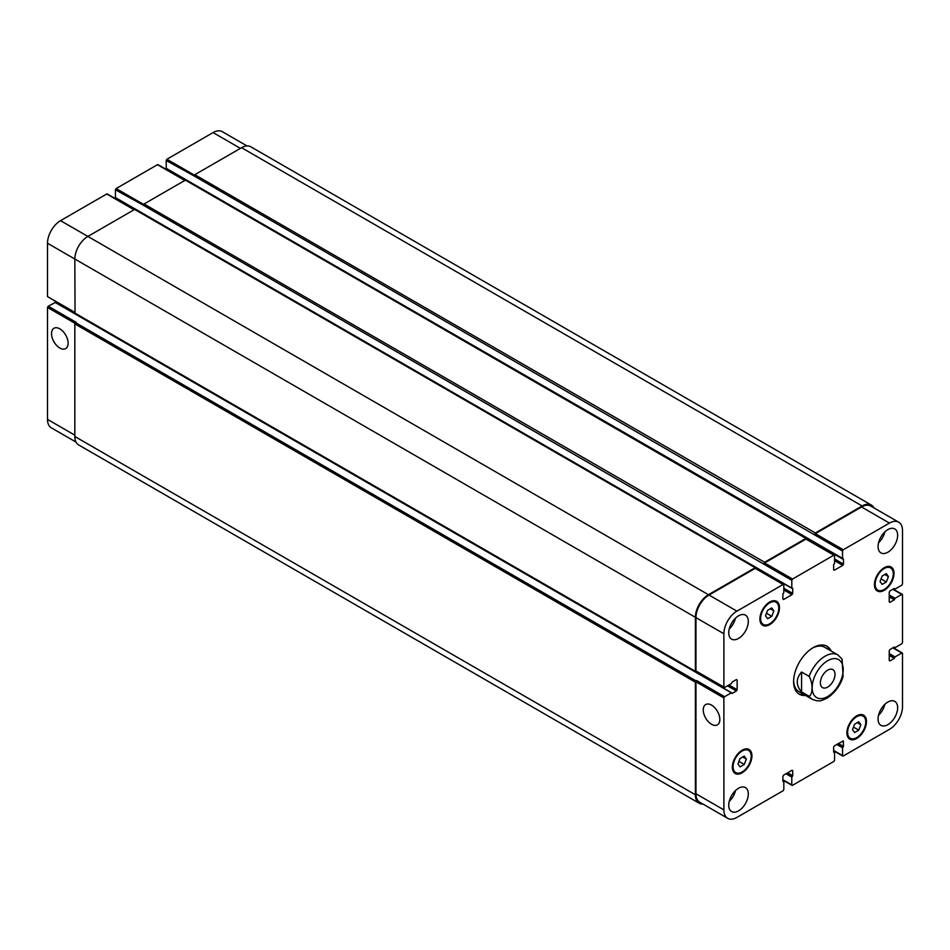 <?xml version="1.0" encoding="UTF-8"?>
<svg xmlns="http://www.w3.org/2000/svg" width="950" height="950" viewBox="0 0 950 950"><rect width="100%" height="100%" fill="white"/><g stroke="black" fill="none" stroke-linecap="round" stroke-linejoin="round"><path stroke-width="1.43" d="M829.778 650.239A27.681 15.984 120 0 0 826.286 645.893M798.641 693.773A27.681 15.984 120 0 0 804.151 694.628M843.066 676.317L842.068 659.11L837.888 654.918L824.553 647.211A25.626 14.796 120 0 0 812.452 648.09M793.63 680.687A25.626 14.796 120 0 0 798.926 691.612L812.262 699.307C816.477 701.041 819.826 701.337 822.296 700.221L827.117 698.107C837.615 691.256 842.104 680.663 843.089 676.258M805.6 695.471A27.681 15.984 -60 0 1 799.342 694.224A27.681 15.984 -60 0 1 799.342 662.257A27.681 15.984 -60 0 1 827.023 646.273A27.681 15.984 -60 0 1 831.226 651.071M820.361 682.848A10.367 5.985 -60 0 1 824.885 672.422A10.367 5.985 -60 0 1 832.865 669.643A10.367 5.985 -60 0 1 832.865 681.613A10.367 5.985 -60 0 1 822.51 687.598A10.367 5.985 -60 0 1 820.361 682.848M59.826 348.009A11.733 6.769 60 0 1 52.155 337.666A11.733 6.769 60 0 1 53.96 328.272A11.733 6.769 60 0 1 65.692 335.041A11.733 6.769 60 0 1 65.692 348.591A11.733 6.769 60 0 1 59.826 348.009M711.55 724.28A11.733 6.769 60 0 1 703.879 713.937A11.733 6.769 60 0 1 705.684 704.544A11.733 6.769 60 0 1 717.416 711.312A11.733 6.769 60 0 1 717.416 724.862A11.733 6.769 60 0 1 711.55 724.28M801.586 672.03L809.127 676.388C812.986 682.765 812.986 694.343 809.127 696.267L801.586 691.909L801.586 672.03C795.827 678.656 795.827 685.283 801.586 691.909M247 145.932L222.3 131.67A18.454 10.652 120 0 0 213.073 132.584L166.903 159.244L166.179 160.502L166.274 168.53L843.386 558.849L843.493 564.11L842.769 565.357L834.349 570.214L833.625 569.798L833.625 564.775L834.575 563.398L834.575 555.607L833.851 555.192L792.526 579.049L791.801 580.308L791.801 588.086L792.739 588.383L792.739 593.406L792.015 594.664L783.607 599.509L782.883 599.094L782.883 594.071L783.821 592.693L783.821 584.903L783.097 584.487L736.927 611.147A18.454 10.652 120 0 0 723.876 633.757L723.876 687.076L724.601 687.491L731.346 683.596L732.07 682.1L736.416 679.582L737.141 679.998L737.141 689.712L736.416 690.971L732.07 693.476L731.346 692.811L724.601 696.706L723.876 697.953L723.876 809.875A18.454 10.652 120 0 0 727.7 818.33A18.454 10.652 120 0 0 736.927 817.416L783.097 790.756L783.821 789.498L783.821 781.707L782.883 781.422L782.883 776.399L783.607 775.141L792.015 770.284L792.739 770.699L792.739 775.722L791.801 777.1L791.801 784.89L792.526 785.306L833.851 761.449L834.575 760.202L834.575 752.412L833.625 752.115L833.625 747.092L834.349 745.845L843.279 740.929L843.493 746.427L842.543 747.804L842.543 755.594L843.268 756.01L889.449 729.351A18.454 10.652 120 0 0 902.5 706.752L902.5 653.422L901.776 653.006L895.031 656.901L894.306 658.409L889.96 660.915L889.236 660.499L889.236 650.786L889.96 649.539L894.306 647.021L895.031 647.686L901.776 643.803L902.5 642.544L902.5 594.831L901.776 594.415L895.031 598.298L894.306 599.806L889.96 602.324L889.236 601.896L889.236 592.194L889.96 590.936L894.306 588.43L895.031 589.095L901.776 585.2L902.5 583.941L902.5 530.622A18.454 10.652 120 0 0 898.676 522.179A18.454 10.652 120 0 0 889.449 523.094L843.268 549.753L842.543 551.012L842.543 558.79L166.179 168.292M55.326 302.516L48.224 306.197L47.5 307.456L47.5 419.378A18.454 10.652 120 0 0 51.324 427.821L76.012 442.082M56.846 302.314L56.062 302.765M107.457 194.406L106.732 193.99L60.551 220.649A18.454 10.652 120 0 0 47.5 243.248L47.5 296.578L74.836 312.704M116.375 198.301L116.375 199.203M115.425 197.588L791.801 588.086L115.425 197.588L115.425 189.798L116.149 188.551L157.474 164.694L158.199 165.11M167.117 169.005L167.117 169.908M740.05 766.887L737.96 763.907L740.05 758.516L744.23 756.105L746.332 759.074L744.23 764.465L740.05 766.887M744.23 764.465L738.934 761.401M746.332 759.074L742.698 756.984M854.596 732.569L852.494 729.588L854.596 724.197L858.776 721.774L860.866 724.755L858.776 730.146L854.596 732.569M858.776 730.146L853.468 727.082M860.866 724.755L857.244 722.665M882.134 584.404L880.044 581.424L882.134 576.033L886.326 573.61L888.416 576.591L886.326 581.982L882.134 584.404M886.326 581.982L881.018 578.918M888.416 576.591L884.794 574.501M767.6 618.723L765.51 615.742L767.6 610.351L771.78 607.929L773.87 610.909L771.78 616.301L767.6 618.723M771.78 616.301L766.472 613.237M773.87 610.909L770.248 608.819M875.164 584.238A12.813 7.398 120 0 0 877.824 590.104A12.813 7.398 120 0 0 890.637 582.706A12.813 7.398 120 0 0 890.637 567.91A12.813 7.398 120 0 0 880.769 571.342A12.813 7.398 120 0 0 875.164 584.238M874.439 584.654A13.846 7.992 -60 0 1 880.484 570.724A13.846 7.992 -60 0 1 891.148 567.019A13.846 7.992 -60 0 1 891.148 583.003A13.846 7.992 -60 0 1 877.313 590.995A13.846 7.992 -60 0 1 874.439 584.654M760.629 618.557A12.813 7.398 120 0 0 763.278 624.423A12.813 7.398 120 0 0 776.102 617.025A12.813 7.398 120 0 0 776.102 602.229A12.813 7.398 120 0 0 766.222 605.661A12.813 7.398 120 0 0 760.629 618.557M759.905 618.972A13.846 7.992 -60 0 1 765.949 605.043A13.846 7.992 -60 0 1 776.613 601.338A13.846 7.992 -60 0 1 776.613 617.322A13.846 7.992 -60 0 1 762.767 625.314A13.846 7.992 -60 0 1 759.905 618.972M733.079 766.721A12.813 7.398 120 0 0 735.739 772.587A12.813 7.398 120 0 0 748.553 765.189A12.813 7.398 120 0 0 748.553 750.393A12.813 7.398 120 0 0 738.672 753.825A12.813 7.398 120 0 0 733.079 766.721M732.355 767.149A13.846 7.992 -60 0 1 738.399 753.219A13.846 7.992 -60 0 1 749.063 749.502A13.846 7.992 -60 0 1 749.063 765.486A13.846 7.992 -60 0 1 735.217 773.478A13.846 7.992 -60 0 1 732.355 767.149M847.626 732.403A12.813 7.398 120 0 0 850.274 738.269A12.813 7.398 120 0 0 863.087 730.871A12.813 7.398 120 0 0 863.087 716.074A12.813 7.398 120 0 0 853.219 719.506A12.813 7.398 120 0 0 847.626 732.403M846.901 732.818A13.846 7.992 -60 0 1 852.934 718.901A13.846 7.992 -60 0 1 863.609 715.184A13.846 7.992 -60 0 1 863.609 731.168A13.846 7.992 -60 0 1 849.763 739.159A13.846 7.992 -60 0 1 846.901 732.818M878.073 719.008A13.846 7.992 -60 0 1 884.106 705.078A13.846 7.992 -60 0 1 894.781 701.373A13.846 7.992 -60 0 1 894.781 717.357A13.846 7.992 -60 0 1 880.935 725.349A13.846 7.992 -60 0 1 878.073 719.008M878.073 546.571A13.846 7.992 -60 0 1 884.106 532.641A13.846 7.992 -60 0 1 894.781 528.936A13.846 7.992 -60 0 1 894.781 544.92A13.846 7.992 -60 0 1 880.935 552.9A13.846 7.992 -60 0 1 878.073 546.571M728.733 632.795A13.846 7.992 -60 0 1 734.778 618.866A13.846 7.992 -60 0 1 745.441 615.149A13.846 7.992 -60 0 1 745.441 631.133A13.846 7.992 -60 0 1 731.595 639.124A13.846 7.992 -60 0 1 728.733 632.795M728.733 805.232A13.846 7.992 -60 0 1 734.778 791.303A13.846 7.992 -60 0 1 745.441 787.597A13.846 7.992 -60 0 1 745.441 803.581A13.846 7.992 -60 0 1 731.595 811.573A13.846 7.992 -60 0 1 728.733 805.232M878.548 715.255A13.846 7.992 120 0 0 884.842 704.354M878.548 542.818A13.846 7.992 120 0 0 884.842 531.905M729.208 629.043A13.846 7.992 120 0 0 735.502 618.129M729.208 801.479A13.846 7.992 120 0 0 735.502 790.566M814.637 534.221L815.361 532.962L862.125 505.97A18.454 10.652 -60 0 1 871.352 505.056L250.8 146.787A18.454 10.652 120 0 0 241.573 147.701L194.809 174.693L194.085 175.952L814.637 534.898L815.361 533.639L861.543 506.979A18.454 10.652 -60 0 1 870.77 506.065L898.676 522.179M186.105 180.547L185.381 180.132L144.067 203.989L143.343 205.248L763.895 564.193L764.619 562.934L805.932 539.077L806.657 539.493M696.682 671.377L695.958 670.961L695.958 617.643A18.454 10.652 -60 0 1 709.009 595.033L755.191 568.373L755.915 568.789M727.7 818.33L699.782 802.216A18.454 10.652 -60 0 1 695.958 793.761L695.958 681.839L696.682 680.592L724.601 696.706M696.386 671.555L695.388 671.294L695.388 617.298A18.454 10.652 -60 0 1 708.427 594.7L755.191 567.708L755.915 568.444M763.895 563.516L764.619 562.269L805.932 538.413L806.657 539.149M871.352 505.056A18.454 10.652 -60 0 1 873.988 507.918M703 804.068A18.454 10.652 -60 0 1 699.2 803.213A18.454 10.652 -60 0 1 695.388 794.77L695.388 682.183L696.682 680.592M194.085 175.952L166.179 160.502M143.343 205.248L115.425 189.798M135.363 209.855L134.639 209.428L87.875 236.431A18.454 10.652 120 0 0 74.836 259.029L75.038 313.488L695.59 671.769M48.224 306.197L76.131 322.311L74.836 323.902L74.836 436.501A18.454 10.652 120 0 0 78.648 444.944L699.2 803.213M814.031 677.991A21.945 12.671 120 0 0 823.887 698.179A21.945 12.671 120 0 0 843.196 669.667A21.945 12.671 120 0 0 831.488 659.062A21.945 12.671 120 0 0 814.031 677.991M809.127 696.267A25.626 14.796 120 0 0 812.262 699.307M837.888 654.918A25.626 14.796 120 0 0 809.127 676.388M861.543 506.979L889.449 523.094M815.361 533.639L843.268 549.753M814.637 534.898L842.543 551.012M834.575 560.631L842.769 565.357M834.575 558.956L843.493 564.11M833.625 569.798L834.349 570.214M805.932 539.077L833.851 555.192M764.619 562.934L792.526 579.049M763.895 564.193L791.801 580.308M783.821 589.926L792.015 594.664M783.821 588.252L792.739 593.406M782.883 599.094L783.607 599.509M755.191 568.373L783.097 584.487M709.009 595.033L736.927 611.147M695.958 617.643L723.876 633.757M695.958 670.961L723.876 687.076M736.416 679.582L737.141 679.998M728.947 684.986L737.141 689.712M727.498 685.817L736.416 690.971M695.958 681.839L723.876 697.953M695.958 793.761L723.876 809.875M792.015 770.284L792.739 770.699M782.883 779.748L791.801 784.89M842.769 740.988L843.493 741.404M833.625 750.441L842.543 755.594M892.857 647.864L901.776 653.006M889.236 660.499L889.96 660.915M892.857 589.261L901.776 594.415M889.236 601.896L889.96 602.324M240.409 148.366L213.073 132.584M194.37 175.109L166.903 159.244M184.799 180.464L157.474 164.694M143.628 204.416L116.149 188.551M134.057 209.772L106.732 193.99M708.427 594.7L60.551 220.649M695.388 617.298L47.5 243.248M74.836 312.348L47.5 296.578M74.979 323.321L47.5 307.456M74.836 435.159L47.5 419.378M731.346 692.811L54.969 302.314M74.836 313.025L695.388 671.294M134.639 209.428L755.191 567.708M144.067 203.989L764.619 562.269M185.381 180.132L805.932 538.413M194.809 174.693L815.361 532.962M241.573 147.701L862.125 505.97M889.236 596.885L894.306 599.806M889.236 596.042L894.674 599.177M889.236 595.793L894.674 598.928M889.236 594.949L895.031 598.298M889.236 655.476L894.306 658.409M889.236 654.645L894.674 657.78M889.236 654.384L894.674 657.531M889.236 653.553L895.031 656.901M836.748 744.456L842.543 747.804M837.472 744.04L842.911 747.175M837.686 743.909L843.125 747.056M838.411 743.494L843.493 746.427M786.006 773.763L791.801 777.1M786.731 773.336L792.158 776.482M786.944 773.217L792.383 776.352M787.669 772.789L792.739 775.722M74.836 436.501L695.388 794.77M74.836 323.902L695.388 682.183M75.561 322.656L696.113 680.924M890.637 567.91L888.024 566.402M877.824 590.104L875.211 588.596M776.102 602.229L773.478 600.721M763.278 624.423L760.665 622.915M748.553 750.393L745.94 748.885M735.739 772.587L733.115 771.079M863.087 716.074L860.474 714.566M850.274 738.269L847.661 736.761M834.361 555.144L806.455 539.03M783.619 584.44L755.701 568.326M724.09 687.539L696.172 671.436M792.015 785.365L782.883 780.092M842.757 756.057L833.625 750.797M902.286 652.959L893.154 647.686M902.286 594.356L893.154 589.083M185.107 180.298L157.985 164.635M134.354 209.594L107.243 193.942M55.219 302.278L731.595 692.788M135.149 209.38L755.701 567.661M115.532 197.826L791.908 588.323M185.891 180.084L806.455 538.353M166.274 168.53L842.65 559.028M893.938 588.632L894.781 589.119M893.938 647.235L894.781 647.722M833.625 751.699L834.468 752.174M782.883 780.995L783.726 781.47"/></g></svg>
